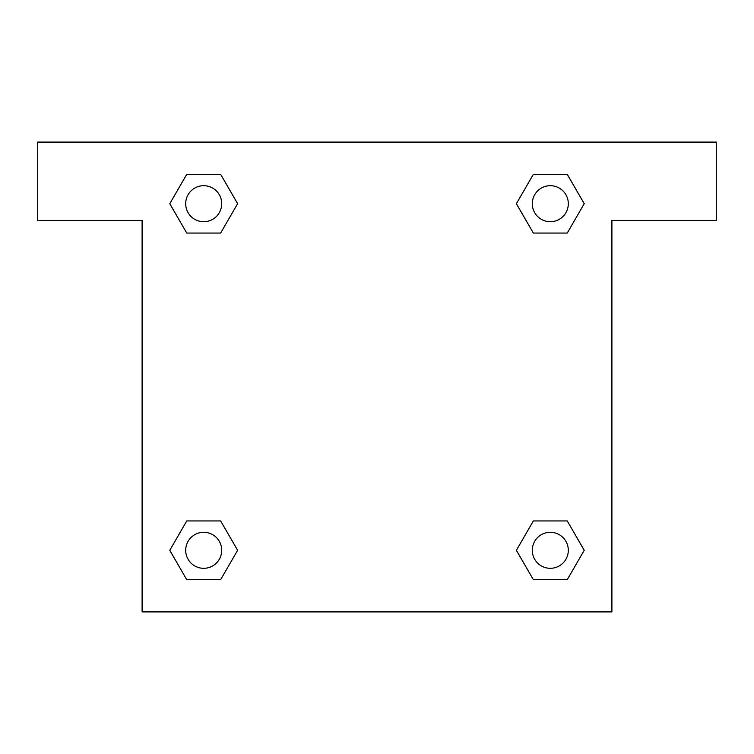 <?xml version="1.0" encoding="UTF-8"?>
<svg xmlns="http://www.w3.org/2000/svg" width="754" height="754" viewBox="0 0 754 754"><rect width="100%" height="100%" fill="white"/><g stroke="black" fill="none" stroke-linecap="round" stroke-linejoin="round"><path stroke-width="1.13" d="M716.3 142.101L37.7 142.101L37.7 220.404L142.101 220.404L142.101 611.899L611.899 611.899L611.899 220.404L716.3 220.404L716.3 142.101M186.747 233.061L220.649 233.061L186.747 233.061L169.791 203.693L186.747 174.334L220.649 174.334L237.604 203.693L220.649 233.061L186.747 233.061L169.754 203.721M220.649 174.334L186.747 174.334L220.649 174.334L237.642 203.674M220.649 520.939L186.747 520.939L220.649 520.939L237.604 550.307L220.649 579.666L186.747 579.666L169.791 550.307L186.747 520.939L220.649 520.939L237.642 550.279M186.747 579.666L220.649 579.666L186.747 579.666L169.754 550.326M567.253 520.939L533.351 520.939L567.253 520.939L584.209 550.307L567.253 579.666L533.351 579.666L516.396 550.307L533.351 520.939L567.253 520.939L584.246 550.279M533.351 579.666L567.253 579.666L533.351 579.666L516.358 550.326M533.351 233.061L567.253 233.061L533.351 233.061L516.396 203.693L533.351 174.334L567.253 174.334L584.209 203.693L567.253 233.061L533.351 233.061L516.358 203.721M567.253 174.334L533.351 174.334L567.253 174.334L584.246 203.674M568.309 550.307A18.011 18.011 0 0 0 541.297 534.709A18.011 18.011 0 0 0 541.297 565.896A18.011 18.011 0 0 0 568.309 550.307M221.704 550.307A18.011 18.011 0 0 0 194.692 534.709A18.011 18.011 0 0 0 194.692 565.896A18.011 18.011 0 0 0 221.704 550.307M568.309 203.693A18.011 18.011 0 0 0 541.297 188.104A18.011 18.011 0 0 0 541.297 219.291A18.011 18.011 0 0 0 568.309 203.693M221.704 203.693A18.011 18.011 0 0 0 194.692 188.104A18.011 18.011 0 0 0 194.692 219.291A18.011 18.011 0 0 0 221.704 203.693"/></g></svg>
